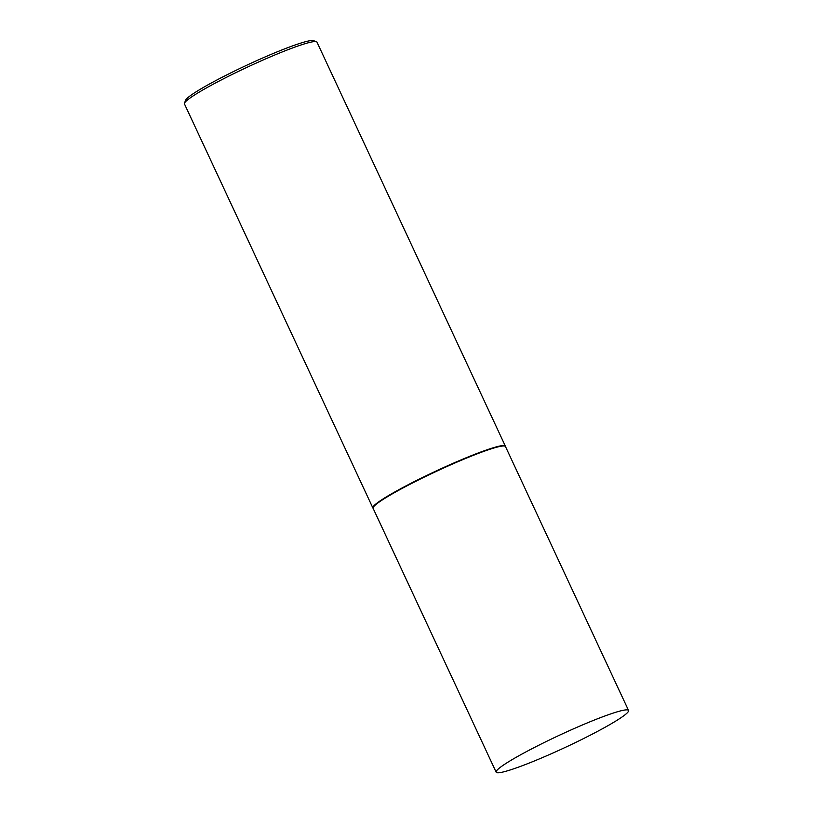 <?xml version="1.0" encoding="UTF-8"?>
<svg xmlns="http://www.w3.org/2000/svg" width="813" height="813" viewBox="0 0 813 813"><rect width="100%" height="100%" fill="white"/><g stroke="black" fill="none" stroke-linecap="round" stroke-linejoin="round"><path stroke-width="1.22" d="M628.54 710.45L505.483 446.561A73.038 6.748 155 0 0 444.528 467.597A73.038 6.748 155 0 0 373.096 508.288L496.154 772.187A73.038 6.748 155 0 0 557.108 751.151A73.038 6.748 155 0 0 628.54 710.45A73.038 6.748 155 0 0 567.586 731.487A73.038 6.748 155 0 0 496.154 772.187M505.503 446.611L505.412 446.256A73.109 6.748 155 0 0 505.371 446.154A73.109 6.748 155 0 0 444.355 467.211A73.109 6.748 155 0 0 372.862 507.942A73.109 6.748 155 0 0 372.913 508.044L373.126 508.338M184.48 103.231L185.567 100.304A70.883 6.545 -25 0 1 254.865 61.483A70.883 6.545 -25 0 1 313.483 40.65L316.43 41.707A73.109 6.748 155 0 0 255.963 63.201A73.109 6.748 155 0 0 184.48 103.231A73.109 6.748 155 0 0 184.46 103.932L372.862 507.942M505.371 446.154L316.979 42.144A73.109 6.748 155 0 0 316.43 41.707"/></g></svg>

